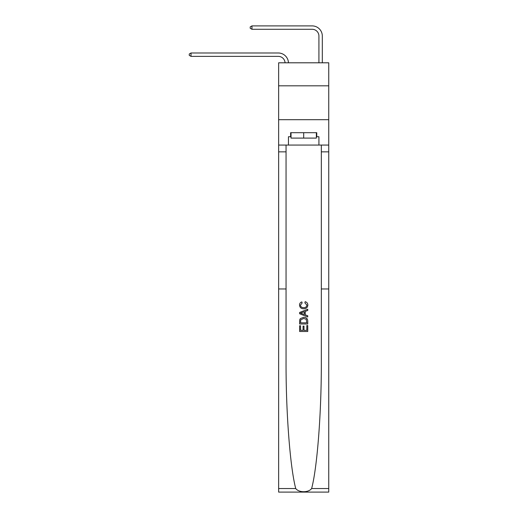 <?xml version="1.0" encoding="UTF-8"?>
<svg xmlns="http://www.w3.org/2000/svg" width="518" height="518" viewBox="0 0 518 518"><rect width="100%" height="100%" fill="white"/><g stroke="black" fill="none" stroke-linecap="round" stroke-linejoin="round"><path stroke-width="0.78" d="M328.742 85.826L328.742 62.801L278.639 62.801L278.639 85.826L328.742 85.826L328.742 119.684L278.639 119.684L278.639 85.826M278.296 56.371A6.773 6.773 0 0 1 285.062 62.801A6.773 6.773 0 0 0 278.296 56.371A6.773 6.773 0 0 1 285.062 62.801A6.773 6.773 0 0 0 278.296 56.371A6.773 6.773 0 0 1 285.062 62.801A6.773 6.773 0 0 0 278.296 56.371A6.773 6.773 0 0 1 285.062 62.801A6.773 6.773 0 0 0 278.296 56.371A6.773 6.773 0 0 1 285.062 62.801A6.773 6.773 0 0 0 278.296 56.371A6.773 6.773 0 0 1 285.062 62.801A6.773 6.773 -59.8 0 0 278.296 56.371L191.019 56.371L189.258 55.355L189.258 54.002L191.019 52.985L278.296 52.985A10.159 10.159 0 0 1 288.448 62.801M318.926 62.801L318.926 36.059A6.773 6.773 0 0 0 312.153 29.286L251.955 29.286L250.2 28.27L250.2 26.917L251.955 25.9L312.153 25.9A10.159 10.159 0 0 1 322.313 36.059L322.313 62.801M306.811 325.557L306.811 330.348L303.995 330.348L306.811 330.348L306.811 325.557L307.75 325.557L307.75 331.494L299.624 331.494L299.624 325.764L299.624 331.494M303.062 326.075L303.062 330.348L300.563 330.348L303.062 330.348L303.062 326.075L303.995 326.075L303.995 330.348M300.323 318.596L299.741 319.781L300.323 318.596L303.639 317.327C306.242 317.314 307.608 318.564 307.75 321.082L307.75 323.99L299.624 323.99L299.624 321.212L299.624 323.99M305.147 301.696L304.882 302.842L305.147 301.696C306.87 302.149 307.77 303.257 307.854 305.018C307.634 307.511 306.222 308.767 303.626 308.78L303.626 308.78C301.126 308.728 299.76 307.478 299.521 305.037L299.521 305.037C299.559 303.431 300.349 302.389 301.877 301.91L302.123 303.056L300.453 305.096C300.699 306.85 301.754 307.698 303.619 307.64C305.523 307.737 306.617 306.902 306.915 305.121L304.882 302.842M311.642 488.532L328.742 488.532L328.742 492.1L278.639 492.1L278.639 288.96L286.053 288.96L286.053 360.884C285.839 411.441 290.074 467.268 295.733 488.532C298.892 492.78 308.482 492.786 311.642 488.532C317.307 467.268 321.542 411.441 321.328 360.884L321.328 145.072M299.624 312.458L299.624 313.753L307.75 316.977L299.624 313.753L299.624 312.458L307.75 309.233L299.624 312.458M321.328 288.96L328.742 288.96L328.742 119.684M278.639 288.96L278.639 119.684M286.053 145.072L286.053 288.96M328.742 488.532L328.742 288.96M278.639 145.072L288.455 145.072L288.455 136.746L291.025 136.746M316.356 136.746L316.757 136.746L316.757 132.686L290.624 132.686L290.624 136.746M316.757 136.746L318.926 136.746L318.926 145.072L328.742 145.072M288.455 145.072L318.926 145.072M307.75 309.233L307.75 310.45L305.251 311.376L305.251 314.84L307.75 315.76L307.75 316.977M302.059 313.662L304.312 314.491L304.312 311.719L300.563 313.105L302.059 313.662M304.312 311.719L304.312 314.491M299.624 321.212L299.741 319.781M306.235 319.25L306.811 322.844L306.235 319.25L303.626 318.473L300.725 319.859L300.563 322.844L306.811 322.844L300.563 322.844M299.624 325.764L300.563 325.764L300.563 330.348M191.019 56.371L191.019 52.985L278.296 52.985M318.926 36.059A6.773 6.773 0 0 0 312.153 29.286A6.773 6.773 0 0 1 318.926 36.059A6.773 6.773 0 0 0 312.153 29.286A6.773 6.773 0 0 1 318.926 36.059A6.773 6.773 0 0 0 312.153 29.286A6.773 6.773 0 0 1 318.926 36.059A6.773 6.773 0 0 0 312.153 29.286A6.773 6.773 0 0 1 318.926 36.059A6.773 6.773 0 0 0 312.153 29.286A6.773 6.773 0 0 1 318.926 36.059A6.773 6.773 0 0 0 312.153 29.286M251.955 29.286L251.955 25.9L312.153 25.9M291.025 132.686L291.025 138.099L316.356 138.099L316.356 132.686M303.69 132.686L303.69 138.099M321.328 151.845L328.742 151.845M286.053 151.845L278.639 151.845M278.639 488.532L295.733 488.532"/></g></svg>
